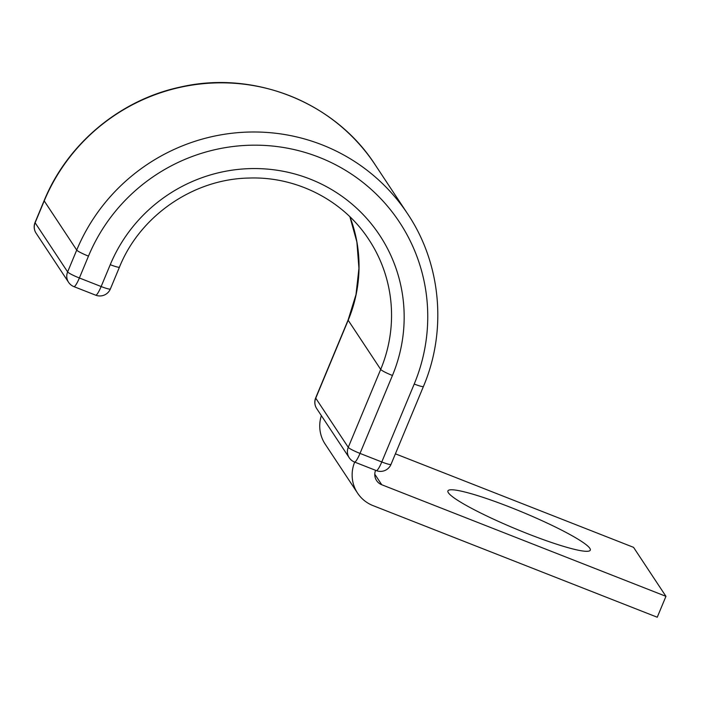 <?xml version="1.0" encoding="UTF-8"?>
<svg xmlns="http://www.w3.org/2000/svg" width="701" height="701" viewBox="0 0 701 701"><rect width="100%" height="100%" fill="white"/><g stroke="black" fill="none" stroke-linecap="round" stroke-linejoin="round"><path stroke-width="1.05" d="M527.871 533.803A77.101 9.008 22.6 0 0 590.286 550.171A77.101 9.008 22.6 0 0 510.337 507.279A77.101 9.008 22.6 0 0 447.921 490.91A77.101 9.008 22.6 0 0 527.871 533.803M395.399 453.827L633.546 547.341L665.95 596.332L381.747 484.742A11.391 11.146 -33.5 0 1 375.596 470.318M321.365 415.632A34.183 33.446 -33.5 0 0 325.185 444.154L357.589 493.153A34.183 33.446 -33.5 0 0 373.055 505.631L657.249 617.231L665.95 596.332M357.589 493.153A34.183 33.446 -33.5 0 1 354.688 462.108M374.781 474.209L381.747 484.742M44.145 200.635L35.05 222.489A11.391 1.332 22.6 0 0 35.12 222.76L44.216 200.907L76.724 250.064A11.391 1.332 -157.4 0 0 88.475 256.128A177.563 173.743 -33.5 0 1 319.113 157.278A177.563 173.743 -33.5 0 1 414.221 384.034L381.782 461.959A11.391 1.332 22.6 0 0 391.009 464.377L423.439 386.453C447.229 330.478 441.148 263.716 407.658 213.893L375.14 164.735A188.955 184.898 -33.5 0 0 200.661 83.954A188.955 184.898 -33.5 0 0 44.216 200.907A11.391 1.332 -157.4 0 1 44.145 200.635C67.278 143.88 119.976 99.901 180.139 87.117C253.815 69.898 334.92 102.127 375.14 164.735M414.221 384.034A11.391 1.332 22.6 0 0 423.439 386.453M349.913 216.775A142.426 139.368 -33.5 0 1 348.187 320.261L315.748 398.186A11.391 1.332 22.6 0 1 315.678 397.905L348.117 319.989A11.391 1.332 22.6 0 0 348.187 320.261L380.696 369.418L348.257 447.343A11.391 1.332 22.6 0 0 360.007 453.407L381.782 461.959A11.391 1.937 -68.6 0 1 376.323 470.599A11.391 11.391 0 0 0 391.009 464.377M392.446 375.482A153.826 150.513 -33.5 0 0 310.052 179.044A153.826 150.513 -33.5 0 0 110.25 264.68A11.391 1.332 -157.4 0 0 119.468 267.099C140.104 215.759 193.353 179.07 248.724 178.054C296.4 176.214 343.35 200.293 368.849 239.558A142.426 139.368 -33.5 0 1 380.696 369.418A11.391 1.332 22.6 0 0 392.446 375.482L360.007 453.407A11.391 1.937 -68.6 0 1 354.548 462.047L376.323 470.599M315.748 398.186L348.257 447.343A11.391 11.146 146.5 0 0 349.212 457.727L316.694 408.578A11.391 11.146 146.5 0 1 315.748 398.186M35.05 222.489A11.391 11.391 0 0 0 36.066 233.153A11.391 11.146 146.5 0 1 35.12 222.76L67.629 271.918L76.724 250.064A188.955 184.898 -33.5 0 1 233.17 133.111A188.955 184.898 -33.5 0 1 407.658 213.893M36.066 233.153L68.575 282.301A11.391 11.146 146.5 0 1 67.629 271.918A11.391 1.332 22.6 0 0 79.379 277.982L101.146 286.534A11.391 1.332 22.6 0 0 110.372 288.952L119.468 267.099M88.475 256.128L79.379 277.982A11.391 1.937 111.4 0 1 73.912 286.63L95.686 295.174A11.391 11.391 0 0 0 110.372 288.952M110.25 264.68L101.146 286.534A11.391 1.937 111.4 0 1 95.686 295.174M348.117 319.989L355.994 294.595L358.947 268.308L356.888 242.055L349.895 216.758M315.678 397.905A11.391 11.391 0 0 0 316.694 408.578M349.212 457.727A11.391 11.391 0 0 0 354.548 462.047M68.575 282.301A11.391 11.391 0 0 0 73.912 286.63"/></g></svg>
